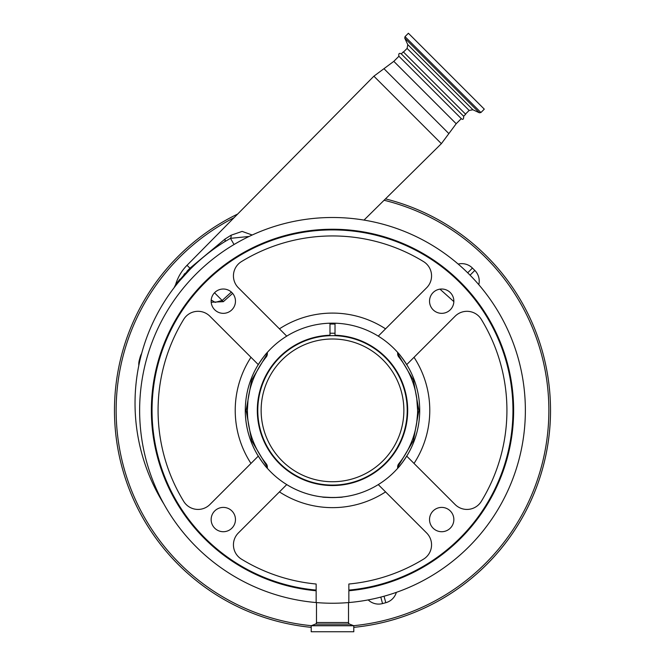 <?xml version="1.0" encoding="UTF-8"?>
<svg xmlns="http://www.w3.org/2000/svg" width="665" height="665" viewBox="0 0 665 665"><rect width="100%" height="100%" fill="white"/><g stroke="black" fill="none" stroke-linecap="round" stroke-linejoin="round"><path stroke-width="1" d="M425.592 50.44L484.295 109.151L480.92 112.526L405.018 36.633L408.401 33.25L425.592 50.44M398.909 56.259L461.286 118.636C462.94 120.074 463.729 119.276 463.663 116.267L465.675 114.247L403.298 51.87L401.286 53.882C399.233 52.776 398.443 53.566 398.909 56.259L393.813 61.355L373.888 76.184L441.369 143.657L364.013 220.09M463.663 116.267L401.286 53.882M252.201 235.011L242.126 231.403L231.096 235.21L225.028 239.043L189.949 268.211L175.602 284.662L189.949 268.211L187.031 265.293L373.888 76.184M211.204 299.99L215.169 302.375L222.201 300.464L231.378 292.085M232.634 293.373L223.34 301.677L211.196 302.234M267.347 467.079L251.619 440.662L246.141 410.405L251.611 380.139L267.347 353.705M329.981 324.046L335.019 324.046M397.653 353.655L413.406 380.081L418.892 410.355L413.422 440.629L397.653 467.104M453.846 301.602L439.956 289.142M335.019 333.232L329.981 333.232M335.019 323.198L335.019 335.226A75.178 75.178 0 0 1 385.658 463.53A75.178 75.178 0 0 1 279.342 463.53A75.178 75.178 0 0 1 329.981 335.226L329.981 323.198M407.72 366.232C403.04 358.959 399.69 354.345 397.653 352.4L397.653 353.805A5.029 5.029 0 0 0 398.767 356.955A85.112 85.112 0 0 1 417.612 410.372L417.57 413.073M337.039 323.273L327.961 323.273L337.039 323.273M257.28 366.232C261.927 359 265.277 354.387 267.347 352.4L267.347 353.805A5.029 5.029 0 0 1 266.233 356.955A85.112 85.112 0 0 0 247.388 410.372L247.995 400.205M322.434 496.996C321.81 497.628 343.173 497.636 342.566 496.996M341.827 497.079L334.104 497.561M332.824 497.578L322.633 497.021M247.546 415.625L247.388 410.372A85.112 85.112 0 0 0 266.233 463.779A5.029 5.029 0 0 1 267.347 466.938L267.347 468.335C265.31 466.398 261.96 461.784 257.28 454.503M407.72 454.503C403.073 461.743 399.723 466.356 397.653 468.335L397.653 466.938A5.029 5.029 0 0 1 398.767 463.779A85.112 85.112 0 0 0 417.612 410.372L416.739 398.21L417.612 410.372M257.895 364.229L258.269 364.595A87.215 87.215 0 0 0 378.269 484.602A87.215 87.215 0 0 0 406.731 364.595L407.096 364.229M211.146 301.178A12.161 12.161 0 0 0 223.307 313.34A12.161 12.161 0 0 0 235.468 301.178A12.161 12.161 0 0 0 223.307 289.017A12.161 12.161 0 0 0 211.146 301.178M211.146 519.564A12.161 12.161 0 0 0 223.307 531.717A12.161 12.161 0 0 0 235.468 519.564A12.161 12.161 0 0 0 223.307 507.403A12.161 12.161 0 0 0 211.146 519.564M429.532 519.564A12.161 12.161 0 0 0 441.693 531.717A12.161 12.161 0 0 0 453.854 519.564A12.161 12.161 0 0 0 441.693 507.403A12.161 12.161 0 0 0 429.532 519.564M429.532 301.178A12.161 12.161 0 0 0 441.693 313.34A12.161 12.161 0 0 0 453.854 301.178A12.161 12.161 0 0 0 441.693 289.017A12.161 12.161 0 0 0 429.532 301.178M525.367 410.372A192.867 192.867 0 0 0 332.5 217.497A192.867 192.867 0 0 0 139.633 410.372A192.867 192.867 0 0 0 316.149 602.548L316.149 590.761A181.129 181.129 0 0 1 151.371 410.372A181.129 181.129 0 0 1 332.5 229.242A181.129 181.129 0 0 1 513.629 410.372A181.129 181.129 0 0 1 348.851 590.761L348.851 602.548A192.867 192.867 0 0 0 525.367 410.372M400.197 229.774L401.219 230.157M397.919 228.935L398.817 229.259M266.183 229.259L267.081 228.935M263.905 230.107L264.803 229.774M316.149 590.088L316.149 584.02A174.421 174.421 0 0 1 241.453 559.14A16.775 16.775 0 0 1 238.353 532.981L286.731 484.602A87.215 87.215 0 0 0 378.269 484.602L426.647 532.981A16.775 16.775 0 0 1 423.547 559.14A174.421 174.421 0 0 1 348.851 584.02L348.851 590.088A180.456 180.456 0 0 0 512.956 410.372A180.456 180.456 0 0 0 332.5 229.907A180.456 180.456 0 0 0 152.044 410.372A180.456 180.456 0 0 0 316.149 590.088M348.851 602.548A192.867 192.867 0 0 1 316.149 602.548M378.643 335.767L378.269 336.133A87.215 87.215 0 0 0 286.731 336.133L238.353 287.762A16.775 16.775 0 0 1 241.453 261.594A174.421 174.421 0 0 1 423.547 261.594A16.775 16.775 0 0 1 426.647 287.762L378.269 336.133A87.215 87.215 0 0 1 406.731 364.595L455.109 316.224A16.775 16.775 0 0 1 481.277 319.325A174.421 174.421 0 0 1 481.277 501.41A16.775 16.775 0 0 1 455.109 504.519L406.731 456.14A87.215 87.215 0 0 0 419.715 410.372M245.285 410.372A87.215 87.215 0 0 0 258.269 456.14L209.891 504.519A16.775 16.775 0 0 1 183.723 501.41A174.421 174.421 0 0 1 183.723 319.325A16.775 16.775 0 0 1 209.891 316.224L258.269 364.595A87.215 87.215 0 0 1 286.731 336.133L286.366 335.767M248.062 399.657L248.136 399.108M417.554 413.605L416.739 422.524M458.177 264.072A15.096 15.096 0 0 1 472.441 268.062L474.81 270.431A15.096 15.096 0 0 1 478.8 284.687M396.357 592.357A15.096 15.096 0 0 1 385.775 602.714L384.038 596.222M385.775 602.714L382.533 603.579L380.796 597.095M382.533 603.579A15.096 15.096 0 0 1 368.194 599.905A15.096 15.096 0 0 0 382.533 603.579M139.284 360.33A15.096 15.096 0 0 0 138.794 365.043A3.358 3.358 0 0 1 138.736 365.883A190.356 190.356 0 0 1 141.761 353.073A3.358 3.358 0 0 1 141.479 353.788A15.096 15.096 0 0 0 140.157 357.097L139.284 360.33M550.529 410.372A218.029 218.029 0 0 1 353.797 627.353A218.029 218.029 0 0 0 385.476 198.877M237.663 214.047A218.029 218.029 0 0 0 311.203 627.353A218.029 218.029 0 0 1 114.471 410.372M249.084 236.466L230.481 238.344L224.512 241.819C212.559 249.225 201.237 258.244 190.556 268.876C180.489 279.707 174.953 286.058 173.956 287.912C174.895 286.125 180.423 279.782 190.556 268.876L189.949 268.211L186.998 271.245M163.931 504.078A190.356 190.356 0 0 1 224.512 241.819A10.066 3.126 -122 0 0 225.028 239.043M316.482 602.573L316.482 622.531A1.679 1.679 0 0 1 315.376 624.111L311.203 625.748L311.203 631.75L353.797 631.75L353.797 625.748L311.203 625.748M348.518 602.573L348.518 622.531L316.482 622.531M353.797 625.748L349.624 624.111A1.679 1.679 0 0 1 348.518 622.531M185.028 273.365L183.922 274.587M180.007 279.125L178.528 280.929M178.129 281.428L175.934 284.229M220.331 244.512A190.356 190.356 0 0 0 190.78 268.652A190.356 190.356 0 0 1 220.331 244.512L220.331 244.512M231.096 235.21A10.066 3.707 -116.9 0 1 230.481 238.344L234.038 244.529M403.48 52.045L407.105 48.42L407.778 44.63L404.752 38.146L479.399 112.792L480.92 112.526M407.778 44.63L472.915 109.775L479.399 112.792M407.105 48.42L469.133 110.44L472.915 109.775M461.286 118.636L456.19 123.732L393.813 61.355M456.19 123.732L448.867 133.607L383.938 68.678M223.34 301.677L214.521 292.775M279.666 357.537A74.721 74.721 0 0 1 385.334 357.537A74.721 74.721 0 0 1 385.334 463.206A74.721 74.721 0 0 1 279.666 463.206A74.721 74.721 0 0 1 279.666 357.537M382.965 460.828A71.363 71.363 0 0 0 382.965 359.906A71.363 71.363 0 0 0 282.035 359.906A71.363 71.363 0 0 0 282.035 460.828A71.363 71.363 0 0 0 382.965 460.828M414.029 357.305A97.273 97.273 0 0 1 414.029 463.43M385.567 491.892A97.273 97.273 0 0 1 279.433 491.892M250.971 463.43A97.273 97.273 0 0 1 250.971 357.305M279.433 328.843A97.273 97.273 0 0 1 385.567 328.843M474.81 270.431L470.064 275.177M472.441 268.062L467.686 272.808M353.78 625.674A216.349 216.349 0 0 0 384.079 200.256M234.03 217.729A216.349 216.349 0 0 0 311.22 625.674M349.624 624.111L315.376 624.111M353.689 625.59L311.311 625.59M404.752 38.146L405.018 36.633M465.5 114.072L469.133 110.44M187.031 265.293A46.118 46.118 0 0 0 175.602 284.662L174.039 287.804M448.867 133.607L441.369 143.657"/></g></svg>
